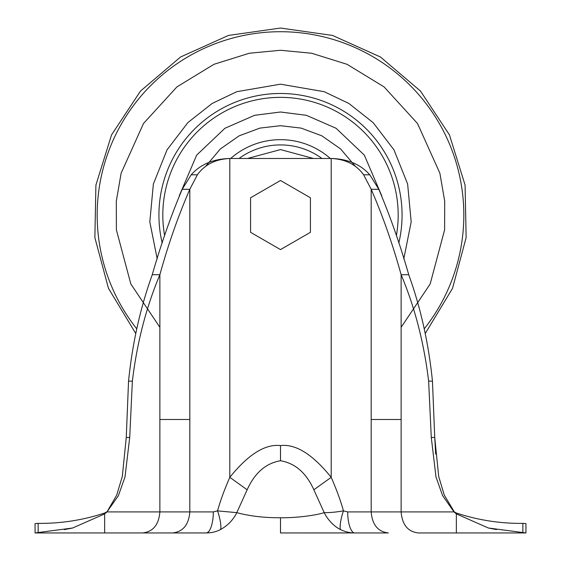 <?xml version="1.0" encoding="UTF-8"?>
<svg xmlns="http://www.w3.org/2000/svg" width="561" height="561" viewBox="0 0 561 561"><rect width="100%" height="100%" fill="white"/><g stroke="black" fill="none" stroke-linecap="round" stroke-linejoin="round"><path stroke-width="0.84" d="M408.745 274.729L401.129 274.729C414.845 307.281 424.011 342.75 428.632 381.136L431.283 437.482L436.002 477.025L442.615 495.658L454.01 511.913L456.352 513.006L454.333 511.913L444.298 495.146L438.702 476.485L434.733 437.489L432.454 381.136C428.639 343.458 420.736 307.989 408.745 274.729C400.154 244.638 390.168 216.16 378.801 189.295L369.804 174.801C360.52 164.345 347.645 158.903 331.193 158.483L229.807 158.483L229.807 477.32C248.32 454.368 265.22 443.793 280.5 445.595C295.745 443.758 312.645 454.333 331.193 477.32L313.851 489.795L324.209 512.649C314.49 515.713 294.637 518.013 280.5 517.754L280.5 532.95L353.844 532.936M347.722 511.913C347.596 523.14 351.011 533.146 354.804 532.95L388.324 532.95C377.911 531.702 372.202 524.689 371.186 511.913L347.722 511.913L343.451 510.882C340.8 501.162 336.712 489.97 331.193 477.32L331.193 158.483C345.429 159.128 356.242 164.569 363.626 174.801L371.186 189.295L378.801 189.295M371.186 511.913L401.129 511.913L371.186 511.913L371.186 189.295C382.861 216.167 392.84 244.645 401.129 274.729L401.129 511.913C402.146 524.689 407.854 531.702 418.268 532.95L525.938 532.95L525.938 523.595L522.852 523.378C500.103 523.595 477.937 520.138 456.352 513.006L456.352 532.95M435.68 454.144L434.74 437.489L431.283 437.482M152.255 274.729L159.871 274.729C146.133 307.365 136.961 342.834 132.368 381.136L129.717 437.482L124.991 477.039L118.385 495.665L106.99 511.913L116.702 495.146L122.298 476.485L126.26 437.489L128.546 381.136C132.361 343.458 140.264 307.989 152.255 274.729C160.846 244.638 170.832 216.16 182.199 189.295L191.196 174.801C200.48 164.345 213.355 158.903 229.807 158.483C215.529 159.156 204.716 164.59 197.374 174.801L191.196 174.801M35.062 523.595L38.148 523.378L35.062 523.595L35.062 532.95L206.196 532.95C209.779 533.448 213.496 523.027 213.278 511.913L189.814 511.913L189.814 189.295L182.199 189.295M197.374 174.801L189.814 189.295C178.139 216.167 168.16 244.645 159.871 274.729L159.871 511.913L106.99 511.913L104.648 513.883L72.621 528.013L38.148 532.55L38.148 523.378C60.897 523.595 83.063 520.138 104.648 513.006L105.664 512.473M129.717 437.482L126.26 437.489L128.546 381.136L132.368 381.136M280.5 180.502L310.422 197.774L310.422 232.324L280.5 249.596L250.578 232.324L250.578 197.774L280.5 180.502M247.149 489.795L229.807 477.32C224.288 489.97 220.2 501.162 217.549 510.882L236.791 512.649L247.149 489.795C254.736 472.916 265.851 463.232 280.5 460.735C295.149 463.232 306.264 472.916 313.851 489.795M343.451 510.882C335.941 512.151 329.524 512.74 324.209 512.649C327.238 519.065 333.963 526.534 340.583 529.591C339.251 527.649 340.913 517.971 343.451 510.882M401.129 511.913L454.01 511.913L456.352 513.883L488.372 528.006L522.852 532.55L522.852 523.378L525.938 523.595L525.938 532.95L522.852 532.55M106.667 511.913L104.648 513.006L104.648 532.95L118.553 532.95M213.278 511.913L217.549 510.882C220.087 517.971 221.749 527.649 220.417 529.591C227.717 525.615 233.173 519.963 236.791 512.649C249.848 516.134 264.42 517.831 280.5 517.754M206.231 532.95L206.203 532.95C211.406 532.929 216.146 531.814 220.417 529.591M354.804 532.95L354.797 532.95C349.685 532.887 344.945 531.772 340.583 529.591M488.54 528.048L496.492 529.598M340.148 526.737L340.338 523.595M208.874 531.372L207.261 532.712M64.354 529.626L72.46 528.048M38.148 532.55L35.062 532.95M525.938 532.95L449.459 532.95M418.268 532.95L488.54 532.95M347.266 532.95L340.183 532.95M339.559 532.95L322.617 532.95M321.229 532.95L310.443 532.95M295.619 532.95L290.78 532.95M155.516 532.95L154.584 532.95M149.969 532.95L172.676 532.95C183.089 531.702 188.798 524.689 189.814 511.913L159.871 511.913C158.854 524.682 153.139 531.695 142.732 532.95L172.676 532.95M424.305 328.76A183.335 183.335 0 0 0 280.5 31.718A183.335 183.335 0 0 0 136.695 328.76M159.871 327.308L130.825 283.964L116.386 229.849L116.302 201.203L121.127 173.181L143.49 123.504L176.911 86.906L213.958 64.305L249.35 53.239L280.5 50.273L311.65 53.239L347.042 64.305L384.089 86.906L417.51 123.504L439.873 173.181L444.698 201.203L444.614 229.849L430.175 283.964L401.129 327.308M403.78 258.958L411.185 221.897L407.623 183.987L393.948 149.815L373.128 122.614L348.844 103.448L324.174 91.688L280.5 84.185L236.826 91.688L212.156 103.448L187.872 122.614L167.052 149.815L153.377 183.987L149.815 221.897L157.22 258.958M162.206 243.074A121.562 121.562 0 0 1 280.5 93.484A121.562 121.562 0 0 1 398.794 243.074M164.618 235.585A117.691 117.691 0 0 1 280.5 97.362A117.691 117.691 0 0 1 396.382 235.585M179.268 195.789L196.673 155.117L224.933 128.266L254.61 115.307L280.5 112.004L306.39 115.307L336.067 128.266L364.327 155.117L381.732 195.789M205.473 166.526L220.417 148.91L239.203 135.811L259.897 128.104L280.5 125.699L301.11 128.104L321.797 135.811L340.583 148.917L355.527 166.526M330.324 158.483A75.377 75.377 0 0 0 230.676 158.483M247.541 158.483L280.5 149.584L313.459 158.483M321.944 158.483A70.125 70.125 0 0 0 239.056 158.483M189.814 419.488L159.871 419.488M280.5 445.595L280.5 460.735M369.804 174.801L363.626 174.801M371.186 419.488L401.129 419.488M428.632 381.136L432.454 381.136M456.352 513.006L456.352 513.638M135.657 333.325L108.469 288.354L94.865 237.598L95.917 185.06L111.548 134.892L140.523 91.05L180.544 57.005L228.467 35.434L280.5 28.05L332.533 35.434L380.456 57.005L420.477 91.05L449.452 134.892L465.083 185.06L466.135 237.598L452.531 288.354L425.343 333.325"/></g></svg>
